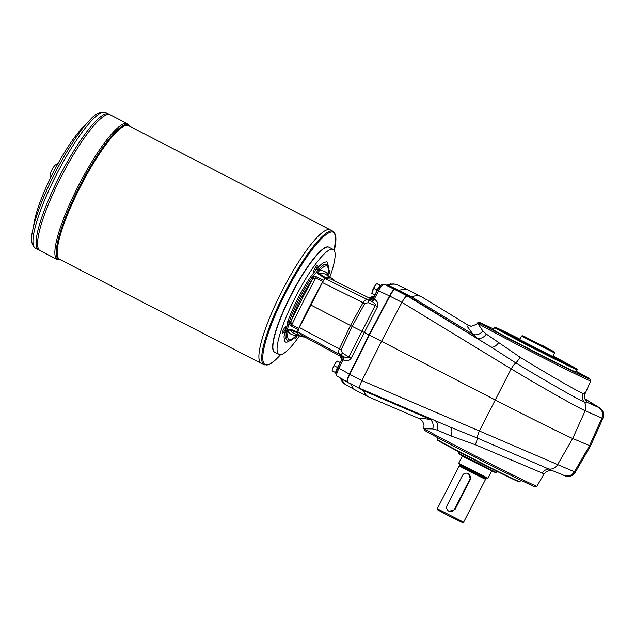 <?xml version="1.0" encoding="UTF-8"?>
<svg xmlns="http://www.w3.org/2000/svg" width="635" height="635" viewBox="0 0 635 635"><rect width="100%" height="100%" fill="white"/><g stroke="black" fill="none" stroke-linecap="round" stroke-linejoin="round"><path stroke-width="0.95" d="M438.015 437.832L437.19 439.444A46.45 0.81 27.1 0 0 437.19 439.46L437.372 440.031A46.03 0.802 27.1 0 0 469.892 457.533A46.03 0.802 27.1 0 0 519.311 481.957L519.882 481.774A46.45 0.81 27.1 0 0 519.89 481.767L520.716 480.155M437.19 439.46A46.45 0.81 27.1 0 0 470.003 457.129A46.45 0.81 27.1 0 0 519.882 481.774M462.447 475.448L447.064 505.523A4.223 4.135 -67.8 0 0 449.151 511.334A4.223 4.135 -67.8 0 0 454.422 509.318L469.805 479.25A4.223 4.135 -67.8 0 0 467.717 473.44A4.223 4.135 -67.8 0 0 462.447 475.448M469.328 474.115A4.223 4.135 -67.8 0 0 468.963 473.948L467.717 473.44M484.362 477.052L461.796 465.511M491.577 470.845L462.344 456.105L458.684 463.256L488.005 478.258L491.665 471.114M50.165 178.681L49.967 175.062A6.501 1.286 -62.7 0 1 55.062 165.179L58.19 163.227M273.209 349.996A58.864 11.636 -62.7 0 1 273.161 349.829A58.864 11.636 -62.7 0 1 290.878 295.267A58.864 11.636 -62.7 0 1 326.057 247.364A58.864 11.636 -62.7 0 1 326.215 247.309M299.617 335.669A59.118 11.684 -62.7 0 1 278.987 354.489L274.796 352.322A59.118 11.684 -62.7 0 1 273.256 350.163A59.118 11.684 -62.7 0 1 291.052 295.362A59.118 11.684 -62.7 0 1 326.382 247.253A59.118 11.684 -62.7 0 1 329.033 247.253L333.224 249.42A59.118 11.684 -62.7 0 1 329.867 277.035M314.738 268.534A3.802 0.754 -62.7 0 1 317.183 265.438A3.802 0.754 -62.7 0 1 316.103 269.161A3.802 0.754 -62.7 0 1 313.69 272.193A3.802 0.754 -62.7 0 1 314.738 268.534M372.094 299.418L330.843 279.051L325.406 278.733C324.715 278.892 323.715 280.17 322.397 282.567L299.41 327.485C298.244 329.946 297.815 331.462 298.132 332.026L301.966 335.486L342.003 357.06M298.18 329.763L291.274 325.977L291.854 324.755L298.656 328.533L298.18 329.763A21.526 4.255 -62.7 0 1 297.529 332.089L297.442 332.835L290.378 329.994L288.973 330.216L288.036 331.724C286.568 341.297 289.417 342.455 296.577 335.201L297.172 334.566M304.856 337.042A194.246 38.386 -62.7 0 1 301.474 336.431A194.246 38.386 -62.7 0 1 297.442 332.835M325.636 277.741L325.064 278.281L318.532 274.145L316.913 271.685L318.468 269.129A2.111 1.222 35.5 0 1 319.199 270.748L318.611 272.296L319.23 273.614L325.636 277.741A194.246 38.386 -62.7 0 1 332.542 278.725A194.246 38.386 -62.7 0 1 334.962 281.083M325.064 278.281A21.526 4.255 -62.7 0 1 323.517 280.249L322.786 281.376L315.762 278.035L313.865 278.352L312.214 279.654C303.443 292.703 296.386 306.491 291.052 321.008L290.989 323.048L291.854 324.755A194.929 38.521 -62.7 0 1 315.762 278.035L316.42 276.836L323.517 280.249M298.656 328.533A194.246 38.386 -62.7 0 1 322.786 281.376M278.987 354.489A59.118 11.684 -62.7 0 1 295.243 297.529A59.118 11.684 -62.7 0 1 333.224 249.42M291.274 325.977L288.996 323.779L287.457 329.24L290.378 329.16L297.529 332.089M290.378 329.16A2.111 0.476 111.9 0 0 290.378 329.994A194.929 38.521 -62.7 0 0 294.386 333.534L301.474 336.431M289.766 340.741L287.012 342.162L285.559 342.106L284.559 341.162L283.996 336.717L285.456 330.668C286.814 327.35 287.512 324.874 287.552 323.231L288.869 322.731L288.996 323.779L290.989 323.048M327.7 274.907L327.851 274.082C329.319 264.501 326.477 263.342 319.318 270.605L319.199 270.748A197.033 38.941 -62.7 0 1 327.803 274.249A2.111 1.278 -161.5 0 0 327.962 273.971L327.835 276.058M296.458 335.447A2.111 1.222 -144.5 0 0 296.569 335.328L296.283 335.693C289.576 341.828 292.005 339.749 288.195 341.082L285.94 338.884L286.242 332.518L287.457 329.24L288.973 330.216M296.99 334.732L296.569 335.328A2.111 1.222 -144.5 0 0 296.688 335.05A197.033 38.941 -62.7 0 1 288.092 331.549A2.111 1.278 18.5 0 1 286.329 331.93M290.878 321.874L288.869 322.731L289.393 321.334C293.616 308.832 303.665 289.195 311.483 278.154L316.913 271.685L318.611 272.296M318.532 274.145A2.111 0.468 -57.3 0 1 319.23 273.614A194.929 38.521 -62.7 0 1 326.072 274.622L332.542 278.725M287.552 323.231L287.726 321.659C293.513 305.887 301.188 290.886 310.753 276.654L318.476 266.803L323.318 262.572L326.652 261.795L327.652 262.739L328.263 266.168M313.865 278.352L313.293 276.296L316.42 276.836M282.424 333.327A3.802 0.754 -62.7 0 1 282.416 333.319A3.802 0.754 -62.7 0 1 283.488 329.605A3.802 0.754 -62.7 0 1 285.901 326.573A3.802 0.754 -62.7 0 1 284.837 330.263A3.802 0.754 -62.7 0 1 282.424 333.327M297.712 334.891A3.802 0.754 -62.7 0 1 297.474 335.367A3.802 0.754 -62.7 0 1 295.029 338.463A3.802 0.754 -62.7 0 1 295.212 336.796M328.335 271.986A3.802 0.754 -62.7 0 1 329.787 270.573A3.802 0.754 -62.7 0 1 329.803 270.581A3.802 0.754 -62.7 0 1 327.874 275.773M318.468 269.129L324.31 264.224L327.628 264.684C328.676 268.034 328.938 265.462 328.089 273.51M289.155 321.905A2.111 1.667 12.2 0 0 291.013 321.175A197.033 38.941 -62.7 0 1 312.325 279.519A2.111 1.627 41.5 0 0 311.825 277.606M359.815 388.342L359.831 388.35C359.172 387.612 359.862 385.024 361.91 380.587L349.798 374.332L369.387 335.058L389.827 296.116L369.387 335.058L369.014 334.867L389.453 295.926C391.811 291.632 393.541 289.465 394.645 289.433L397.224 290.489L399.058 290.401A211.137 41.727 117.3 0 1 408.63 290.147A211.137 41.727 117.3 0 1 408.892 290.274L421.394 296.728A211.137 41.727 -62.7 0 1 421.91 297.021L468.368 325.358L470.503 325.977C470.741 327.136 478.203 323.731 477.456 322.929L477.512 322.913M563.959 475.361L564.07 475.409C568.381 476.79 571.833 475.583 574.437 471.789L361.91 380.587L381.524 341.32L401.931 302.371L389.819 296.116A8.445 1.667 -62.7 0 1 390.898 294.188L389.827 296.116L378.619 290.806C380.944 286.496 382.675 284.337 383.81 284.313A1.691 1.659 -67.8 0 0 383.73 284.282L381.04 285.044L377.468 290.274M421.394 296.728A211.137 41.727 -62.7 0 0 411.567 296.855L409.734 296.942L407.154 295.894C406.082 295.934 404.344 298.093 401.931 302.371L511.159 368.887C543.06 387.985 577.382 407.392 585.168 410.718L601.901 418.124L589.542 445.667L572.699 438.483A76.01 1.326 -152.9 0 1 494.975 399.812L369.387 335.058L349.798 374.34A8.445 1.667 117.3 0 0 348.869 376.325C347.472 379.674 347.083 381.595 347.702 382.087M584.946 399.097L598.694 407.487C602.393 410.186 603.464 413.726 601.901 418.124M390.898 294.188C392.827 291.044 394.2 289.52 395.018 289.623L407.154 295.894L490.831 346.845L515.787 362.934C545.33 380.809 576.929 398.844 584.081 401.899L588.026 402.765L598.694 407.487M298.132 332.026L339.947 354.52C338.471 353.33 338.272 351.48 339.344 348.972L341.106 349.774L352.195 326.374L369.014 334.867L349.425 374.15C347.369 378.46 346.662 381.04 347.297 381.881L336.844 375.991C336.185 375.142 336.899 372.562 338.979 368.26L337.907 367.578M486.259 334.042A8.025 6.374 123.4 0 1 476.607 337.709L473.019 334.304A8.025 6.826 140.3 0 0 482.822 330.922L486.259 334.042L520.081 357.227C547.37 373.92 576.437 390.692 583.049 393.517L585.16 393.509C583.906 395.93 584.398 398.669 586.637 401.709L586.637 401.709A8.025 7.938 133.5 0 0 588.026 402.765L586.264 401.328M423.569 428.236C423.751 426.95 425.093 425.252 421.823 420.441L419.37 418.687L421.116 418.29L433.014 419.743M432.673 428.919L424.307 428.792L423.569 428.252L424.902 430.506A62.301 1.087 27.1 0 0 483.243 461.383A62.301 1.087 27.1 0 0 535.138 486.743L536.9 486.227A63.627 1.111 -152.9 0 0 536.916 486.212L543.814 474.313L543.108 474.321C544.314 474.472 544.06 474.059 542.338 473.083L475.305 444.722L450.913 435.904L437.102 430.093L432.673 428.919A8.025 6.882 97 0 0 429.641 419.068L363.545 390.692L350.742 383.659M437.102 430.093A8.025 6.39 113.5 0 0 434.999 420.592M536.9 486.227A63.627 1.111 -152.9 0 1 483.894 460.319A63.627 1.111 -152.9 0 1 424.307 428.792L424.902 430.506M449.834 426.958L359.831 388.35L449.834 426.958L477.345 438.055L553.125 470.908C552.323 469.813 549.902 470.178 545.846 472.003L543.814 474.313M450.913 435.904A8.025 4.516 113.3 0 0 449.866 426.974L449.953 427.006M419.37 418.687L369.03 397.089A211.137 41.727 -62.7 0 1 368.498 396.843A211.137 41.727 -62.7 0 1 363.545 390.692L362.418 389.406M498.824 342.289A8.025 4.501 -57.8 0 1 490.831 346.845L409.734 296.942L397.597 290.679L399.423 290.592L411.567 296.855L473.019 334.304L467.312 326.469L468.368 325.358M482.822 330.922L477.456 322.929M478.163 323.54A63.627 1.111 27.1 0 0 538.297 355.354A63.627 1.111 27.1 0 0 590.772 380.96A63.627 1.111 27.1 0 0 590.772 380.936L590.161 379.206A62.301 1.087 -152.9 0 1 539.266 354.401A62.301 1.087 -152.9 0 1 479.909 323.009L478.163 323.54M590.772 380.96L585.16 393.509L584.891 392.668M368.498 396.843L355.997 390.382A211.137 41.727 -62.7 0 1 355.735 390.247A211.137 41.727 -62.7 0 1 351.036 384.238L340.519 378.325A1.691 1.627 159 0 1 339.908 377.722M584.843 398.788L599.654 407.813A8.445 8.279 -67.8 0 1 602.853 418.449L601.924 418.068L589.542 445.667L574.437 471.789M601.924 418.068A8.445 8.279 -67.8 0 0 598.726 407.44L584.914 399.026M477.488 322.913L479.338 322.493L479.909 323.009C478.393 322.001 479.774 322.477 484.053 324.445A62.301 1.087 -152.9 0 1 493.681 329.049M576.389 371.364A62.301 1.087 -152.9 0 1 590.161 379.206M495.887 331.653L489.855 328.501L495.887 331.653M486.085 325.842L490.784 328.168L486.085 325.842M576.334 371.475L579.549 373.205L576.262 371.61M583.327 375.864L578.628 373.539L583.327 375.864M564.65 367.022L557.482 363.41L564.65 367.022M552.926 356.029A46.03 0.802 -152.9 0 1 577.024 369.173L577.207 369.745A46.45 0.81 -152.9 0 1 577.207 369.76A46.45 0.81 -152.9 0 1 527.32 345.123A46.45 0.81 -152.9 0 1 494.506 327.438A46.45 0.81 -152.9 0 1 494.522 327.43L493.355 329.692A46.45 0.81 27.1 0 0 526.169 347.377A46.45 0.81 27.1 0 0 576.056 372.015L577.207 369.76M577.024 369.173A46.03 0.802 -152.9 0 1 535.686 348.933A46.03 0.802 -152.9 0 1 495.086 327.239A46.03 0.802 -152.9 0 1 519.843 339.106M555.935 358.688A24.281 0.421 -152.9 0 1 557.474 359.656A24.281 0.421 -152.9 0 1 557.006 359.513A24.281 0.421 -152.9 0 1 556.855 359.45M514.779 337.915A24.281 0.421 -152.9 0 1 514.247 337.534A24.281 0.421 -152.9 0 1 515.93 338.217M602.853 418.449L590.479 446.048L589.542 445.667L574.413 471.837A8.445 8.279 -67.8 0 1 563.936 475.417L560.729 474.035M374.142 296.537L372.523 297.458L373.459 297.847M370.078 297.402L374.428 295.989M374.055 298.926L374.277 299.077A3.381 0.786 121.4 0 1 372.023 301.522L371.499 301.268A3.381 1.318 117.3 0 0 374.055 298.926L373.388 298.037M369.149 297.966L372.523 297.458L370.697 298.728M590.479 446.048L575.342 472.218L574.413 471.837M564.872 475.798A8.445 8.279 -67.8 0 0 575.342 472.218M496.181 472.48L458.589 453.247L458.772 453.819L473.392 461.685L488.609 469.392L495.61 472.662L496.824 471.233M274.685 352.258A59.118 11.684 -62.7 0 1 291.306 294.315A59.118 11.684 -62.7 0 1 328.914 247.198M35.441 248.253C31.464 245.213 30.52 239.403 32.599 230.822A74.763 14.78 -62.7 0 1 54.689 173.672A74.763 14.78 -62.7 0 1 89.702 120.198C95.488 113.538 100.774 110.942 105.553 112.419A76.43 15.105 117.3 0 0 56.452 174.617A76.43 15.105 117.3 0 0 35.441 248.253L40.037 250.627A76.43 15.105 -62.7 0 1 61.682 175.784A76.43 15.105 -62.7 0 1 110.157 114.792L127.444 123.714A76.43 15.105 117.3 0 0 78.343 185.92A76.43 15.105 117.3 0 0 57.333 259.556L60.754 259.898M38.052 247.833A76.422 15.105 -62.7 0 1 61.674 175.784A76.422 15.105 -62.7 0 1 106.728 114.792M57.333 259.556L40.045 250.634A76.43 15.105 -62.7 0 1 61.674 175.784A76.43 15.105 -62.7 0 1 110.149 114.792A76.43 15.105 -62.7 0 1 110.157 114.792M105.553 112.419L108.688 114.03A76.43 15.105 -62.7 0 0 60.206 175.022A76.43 15.105 -62.7 0 0 38.576 249.873A76.43 15.105 -62.7 0 1 60.214 175.03A76.43 15.105 -62.7 0 1 108.696 114.038A76.43 15.105 -62.7 0 1 108.688 114.038L110.149 114.792M36.592 247.078A76.422 15.105 -62.7 0 1 60.206 175.022A76.422 15.105 -62.7 0 1 105.267 114.038M32.599 230.822L34.449 221.075A63.341 12.517 -62.7 0 1 82.828 127.349L89.702 120.198M264.136 364.871L261.334 363.434A75.168 14.851 -62.7 0 1 282.607 289.822A75.168 14.851 -62.7 0 1 330.279 229.838L128.556 125.714A75.168 14.851 -62.7 0 0 80.875 185.69A75.168 14.851 -62.7 0 0 59.603 259.302L261.326 363.426A75.168 14.851 -62.7 0 1 261.326 363.426A75.168 14.851 -62.7 0 1 282.615 289.822A75.168 14.851 -62.7 0 1 330.287 229.846A75.168 14.851 -62.7 0 1 330.287 229.846L333.089 231.291A75.168 14.851 117.3 0 0 284.798 292.457A75.168 14.851 117.3 0 0 264.136 364.871L269.589 364.299L274.884 360.474L280.495 354.743M259.382 360.68A75.16 14.851 -62.7 0 1 282.607 289.822A75.16 14.851 -62.7 0 1 326.914 229.846M519.628 339.534L552.363 356.576C552.839 357.275 518.89 339.9 519.74 339.876L521.438 335.994L554.514 352.925L554.347 351.917L541.623 345.035L553.807 351.687L522.954 335.748L521.438 335.994M488.005 478.258L487.434 478.441L473.027 471.376L458.684 463.256M469.67 471.527L485.545 479.361L463.621 522.216L437.301 508.754L459.232 465.899L469.67 471.527M466.812 473.186L468.598 473.631L470.464 479.338L455.001 509.556L449.151 511.334M459.978 464.439L459.669 465.415L485.68 478.726L485.545 479.361M468.646 473.654A4.223 4.135 -67.8 0 0 467.908 473.512M437.301 508.754L437.674 509.889L447.516 515.191L462.478 522.581L463.613 522.216M540.298 344.741L535.884 342.463L540.298 344.741M539.567 344.202L532.495 340.709L539.567 344.202M391.66 284.202L390.493 283.734L389.977 284.321M390.493 283.734L391.239 284.115M375.618 293.719L377.023 289.973L380.103 285.321L380.571 285.512M375.595 284.901A5.493 1.087 117.3 0 0 375.515 284.996A5.493 1.087 117.3 0 0 374.96 285.79A5.493 1.087 117.3 0 0 372.459 290.671A5.493 1.087 117.3 0 0 372.197 291.425A5.493 1.087 117.3 0 0 372.166 291.544M380.619 285.456L376.698 283.567L374.96 285.79L371.697 293.338L374.944 295.013M373.618 288.211L377.023 289.973M376.698 283.567L380.103 285.321M335.915 372.697L335.486 372.523L337.399 367.403L339.654 364.006M340.368 362.569L337.082 360.99L335.947 362.355A5.493 1.087 117.3 0 0 335.899 362.426A5.493 1.087 117.3 0 0 335.336 363.212A5.493 1.087 117.3 0 0 332.835 368.102A5.493 1.087 117.3 0 0 332.581 368.856A5.493 1.087 117.3 0 0 332.542 368.975M335.899 362.426L332.835 368.102L332.081 370.769L335.486 372.523M333.994 365.641L337.399 367.403M337.082 360.99L340.32 362.664M371.491 299.712L369.006 299.569A3.381 3.302 -86.7 0 0 370.253 299.895L370.253 299.895C370.816 300.339 371.832 299.752 373.309 298.125L377.444 290.251L378.619 290.806L374.277 299.077C377.571 301.355 378.643 303.927 377.476 306.784L375.142 305.538C375.682 304.332 374.642 302.99 372.023 301.522M341.813 359.743L341.828 359.64C342.392 357.489 342.162 356.179 341.138 355.719L341.138 355.719A3.381 3.31 -47.9 0 0 340.503 355.275L341.614 356.275M347.258 381.857L336.844 375.991L335.796 373.467L337.868 367.586L341.828 359.64L342.892 359.831A3.381 1.318 117.7 0 0 343.249 356.473L343.765 356.743A3.381 0.794 113.3 0 1 343.138 359.918L342.892 359.831M322.397 282.567L363.022 302.697C364.434 300.347 366.077 299.387 367.943 299.815A2.532 1.397 112.2 0 1 368.133 302.681L375.142 305.538L348.853 356.91L351.234 358.061L377.476 306.784M340.503 355.275L343.249 356.473L339.947 354.52A2.532 1.405 -59.3 0 0 342.36 353.06L348.853 356.91C348.186 358.053 346.496 357.997 343.765 356.743M364.712 303.649L352.195 326.374L350.456 325.493L363.022 302.697L364.712 303.649L368.133 302.681M383.73 284.282L386.937 285.186A1.691 1.619 -109.8 0 1 388.152 285.25L386.318 285.337A1.691 1.659 -67.8 0 0 386.159 285.274M299.41 327.485L339.344 348.972L350.456 325.493L310.578 304.895M397.597 290.679L386.318 285.337L395.018 289.623M528.431 348.718L520.716 344.749L528.431 348.718M519.771 339.241A38.005 0.667 27.1 0 0 502.221 330.906A38.005 0.667 27.1 0 0 529.066 345.376A38.005 0.667 27.1 0 0 569.881 365.53A38.005 0.667 27.1 0 0 552.855 356.171M568.031 364.823A38.005 0.667 27.1 0 0 553.934 357.211M518.303 338.979A38.005 0.667 27.1 0 0 503.88 331.994M469.805 479.25L470.384 479.481M327.731 274.614L327.827 275.995M316.905 269.224L318.849 271.296M312.825 278.979L311.976 275.503M60.46 259.747A75.676 14.954 -62.7 0 1 79.494 186.499A75.676 14.954 -62.7 0 1 129.413 126.159M296.283 335.685L296.577 335.201M285.456 330.668L288.314 330.962M284.44 333.319L288.036 331.724M319.318 270.605L318.476 266.803M287.726 321.659L291.052 321.008M310.753 276.654L312.214 279.654M349.798 374.34L338.979 368.26L343.138 359.918C346.901 361.291 349.599 360.672 351.234 358.061M583.049 393.517A8.025 7.787 -66.2 0 0 584.081 401.899A8.445 8.191 -66.1 0 1 585.168 410.718L572.699 438.483L557.49 464.82A8.445 8.191 112.4 0 1 549.719 469.059A8.025 7.787 -67.6 0 0 542.338 473.083M520.081 357.227A8.025 1.278 -59 0 1 515.787 362.934A8.445 1.468 -58.7 0 0 511.159 368.887L479.385 430.974A8.445 1.484 113.2 0 0 477.345 438.055A8.025 1.294 -66.4 0 1 475.305 444.722M399.423 290.592L388.152 285.25A210.709 41.64 -62.7 0 1 397.708 284.996L408.63 290.147M351.401 384.429L351.115 383.85M342.186 358.061L341.836 356.973M339.9 355.346L341.892 357.902L342.043 359.1M340.36 377.976L340.519 378.325A210.709 41.64 -62.7 0 0 345.21 384.334L355.735 390.247M599.654 407.813L598.726 407.44M334.296 250.484A74.47 14.716 117.3 0 0 324.064 236.22A74.47 14.716 117.3 0 0 285.647 292.886A74.47 14.716 117.3 0 0 262.874 355.29A74.47 14.716 117.3 0 0 280.479 354.743M552.625 356.489L519.652 339.614L515.525 338.312M459.962 464.844L481.116 475.893L486.291 477.901M454.422 509.318L455.001 509.556M533.948 341.432L542.774 345.988L533.948 341.432M380.048 286.123A4.985 0.984 117.3 0 0 376.087 292.83M379.722 286.544A4.897 0.968 117.3 0 0 376.436 292.171M339.209 364.903A4.985 0.984 117.3 0 0 336.121 371.896M338.868 365.585A4.897 0.968 117.3 0 0 336.272 371.388M369.006 299.569L371.499 301.268L367.943 299.815L325.406 278.733M341.106 349.774L342.36 353.06M553.125 470.908L564.07 475.409M495.086 327.239L494.522 327.43M339.939 355.949L341.733 359.831M564.078 475.472L565.015 475.853M334.304 250.492L335.788 236.133L333.089 231.291M127.444 123.714L129.707 126.309M556.101 359.077L552.633 356.489M485.973 478.155L485.68 478.726M459.669 465.415L459.232 465.899M458.589 453.239L459.232 451.993M543.052 346.583L542.869 346.012L533.916 341.416L533.281 341.582M552.704 356.457L554.514 352.925M386.937 285.186C391.001 283.67 394.597 283.607 397.708 284.996M339.812 377.507L345.21 384.334"/></g></svg>
